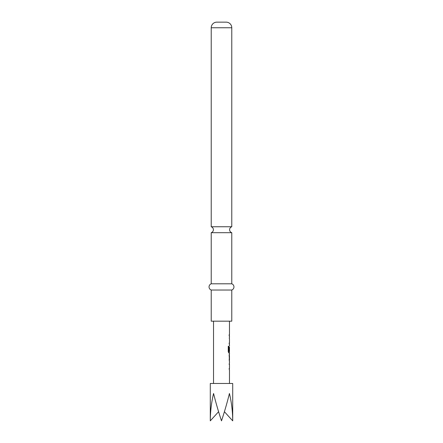 <?xml version="1.0" encoding="UTF-8"?>
<svg xmlns="http://www.w3.org/2000/svg" width="443" height="443" viewBox="0 0 443 443"><rect width="100%" height="100%" fill="white"/><g stroke="black" fill="none" stroke-linecap="round" stroke-linejoin="round"><path stroke-width="0.66" d="M211.222 283.797L211.222 232.697L231.778 232.697L231.778 283.797L211.222 283.797A3.317 3.317 0 0 0 211.222 290.027L211.222 321.175L231.778 321.175L231.778 290.027L211.222 290.027M210.287 420.85C210.336 411.586 211.433 402.465 213.57 393.489C215.78 402.465 218.421 411.586 221.5 420.85C224.579 411.586 227.22 402.465 229.43 393.489C231.567 402.465 232.664 411.586 232.713 420.85L232.713 383.472L210.287 383.472L210.287 420.85L218.593 411.713M211.222 226.75L231.778 226.75L231.778 27.754A5.604 5.604 0 0 0 226.174 22.15L216.826 22.15A5.604 5.604 0 0 0 211.222 27.754L211.222 226.75C212.596 227.27 213.321 228.261 213.404 229.723C213.321 231.185 212.596 232.176 211.222 232.697M231.778 283.797A3.317 3.317 0 0 1 231.778 290.027M229.064 364.273L229.441 364.273L229.347 363.099M229.347 369.85L229.186 368.67M229.419 361.482L229.192 354.461M229.07 355.768L229.441 355.768L229.192 360.17M229.347 352.838L228.826 352.977L228.25 351.759L228.25 346.26L228.859 346.26L228.859 351.437L229.441 351.526M229.43 347.207L229.186 350.928L229.347 347.124M228.71 352.977L229.474 352.977L229.474 354.461M229.441 338.762L229.347 337.588M229.347 344.338L229.186 343.164M229.186 335.977L229.186 334.664M232.713 420.85L224.407 411.713M229.064 343.164L229.441 343.164M228.743 346.26L228.893 351.526M229.308 347.207L229.43 350.928M229.313 355.768L229.441 360.176M229.064 368.67L229.441 368.676M231.778 27.754L211.222 27.754M231.778 232.697C230.404 232.176 229.679 231.185 229.596 229.723C229.679 228.261 230.404 227.27 231.778 226.75M229.474 321.175L229.474 334.664M229.474 335.977L229.474 337.455M229.474 338.762L229.474 343.164M229.474 344.471L229.474 345.955M229.474 347.124L229.474 351.526M229.474 355.768L229.474 360.176M229.474 361.482L229.474 362.967M229.474 364.273L229.474 368.676M229.474 369.983L229.474 383.472M213.526 321.175L213.526 383.472M229.347 334.67L229.347 335.977M229.347 337.455L229.347 338.762M229.347 343.164L229.347 344.471M229.347 351.526L229.347 352.977M229.347 354.594L229.347 355.768M229.347 360.176L229.347 361.35M229.347 362.967L229.347 364.273M229.347 368.676L229.347 369.983"/></g></svg>
